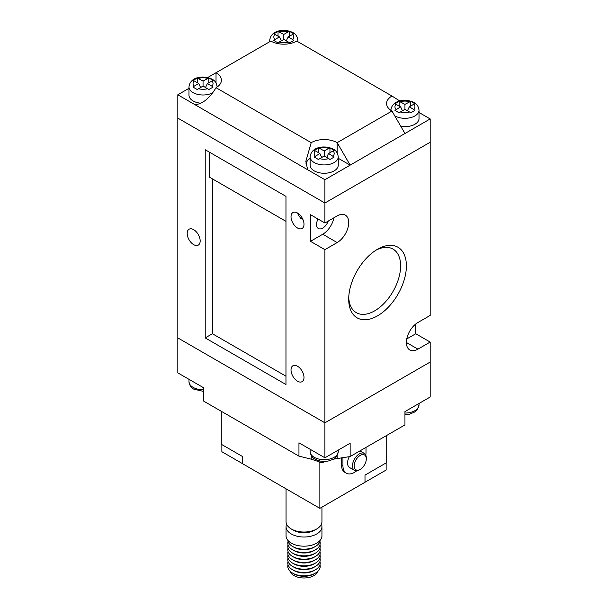 <?xml version="1.0" encoding="UTF-8"?>
<svg xmlns="http://www.w3.org/2000/svg" width="608" height="608" viewBox="0 0 608 608"><rect width="100%" height="100%" fill="white"/><g stroke="black" fill="none" stroke-linecap="round" stroke-linejoin="round"><path stroke-width="0.91" d="M319.952 564.794A16.211 9.363 180 0 1 315.468 573.078L314.024 573.906A14.174 8.185 180 0 1 293.976 573.906A14.197 8.193 0 0 0 314.769 573.473M317.984 571.193A14.197 8.193 180 0 1 308.279 577.6A14.197 8.193 180 0 1 293.96 575.578A14.197 8.193 180 0 1 290.016 571.193M320.196 540.284A16.211 9.363 180 0 1 315.468 546.432A16.211 9.363 180 0 1 292.532 546.432L292.532 546.432A16.211 9.363 180 0 1 287.804 540.284M321.419 524.157A17.944 10.359 180 0 1 321.944 526.657L321.944 535.815A17.944 10.359 180 0 1 310.87 545.391A17.944 10.359 180 0 1 291.308 543.142A17.944 10.359 180 0 1 286.056 535.815L286.056 526.657A17.944 10.359 180 0 1 286.581 524.157M321.944 526.657A17.944 10.359 180 0 1 310.87 536.233A17.944 10.359 180 0 1 291.308 533.984A17.944 10.359 180 0 1 286.056 526.657M321.944 507.133L321.944 521.664A17.944 10.359 180 0 1 316.692 528.99L314.526 530.237A14.888 8.596 180 0 1 293.474 530.237L291.308 528.99A17.944 10.359 180 0 1 286.056 521.664L286.056 488.817M316.692 528.99A17.944 10.359 180 0 1 291.308 528.99L293.474 530.237M342.935 457.588L342.935 465.713A16.317 9.416 120 0 0 346.317 473.176A16.317 9.416 120 0 0 354.472 472.37A16.317 9.416 120 0 0 356.752 470.79M365.78 455.156A16.317 9.416 120 0 0 366.008 452.39L366.008 447.389M359.374 469.87A9.789 5.654 -60 0 1 354.479 470.356A9.789 5.654 -60 0 1 352.982 462.513A9.789 5.654 -60 0 1 359.374 453.887A9.789 5.654 -60 0 1 364.268 453.401A9.789 5.654 -60 0 1 366.297 457.885L366.297 458.88A8.565 4.948 120 0 0 360.24 455.384A8.565 4.948 120 0 0 354.183 465.88A8.565 4.948 120 0 0 360.24 469.376L359.374 469.87L360.24 469.376A8.565 4.948 120 0 0 366.297 458.88M354.479 470.356L349.577 467.529A9.789 5.654 -60 0 1 349.334 456.669M315.468 546.432L314.024 547.261A14.174 8.185 180 0 1 293.976 547.261L292.532 546.432L293.976 547.261M319.952 541.477A16.211 9.363 180 0 1 315.468 549.761A16.211 9.363 180 0 1 292.532 549.761L292.532 549.761A16.211 9.363 180 0 1 288.048 541.477M319.952 544.806A16.211 9.363 180 0 1 315.468 553.09L314.024 553.926A14.174 8.185 180 0 1 293.976 553.926L292.532 553.09A16.211 9.363 180 0 1 288.048 544.806M315.468 553.09A16.211 9.363 180 0 1 292.532 553.09L293.976 553.926M319.952 548.142A16.211 9.363 180 0 1 315.468 556.426A16.211 9.363 180 0 1 292.532 556.426L292.532 556.426A16.211 9.363 180 0 1 288.048 548.142M315.468 556.426L314.024 557.255A14.174 8.185 180 0 1 293.976 557.255L292.532 556.426L293.976 557.255M319.952 551.471A16.211 9.363 180 0 1 315.468 559.755A16.211 9.363 180 0 1 292.532 559.755L292.532 559.755A16.211 9.363 180 0 1 288.048 551.471M315.468 559.755L314.024 560.584A14.174 8.185 180 0 1 293.976 560.584L292.532 559.755L293.976 560.584M319.952 554.8A16.211 9.363 180 0 1 315.468 563.084A16.211 9.363 180 0 1 292.532 563.084L292.532 563.084A16.211 9.363 180 0 1 288.048 554.8M315.468 563.084L314.024 563.92A14.174 8.185 180 0 1 293.976 563.92L292.532 563.084L293.976 563.92M319.952 558.129A16.211 9.363 180 0 1 315.468 566.413A16.211 9.363 180 0 1 292.532 566.413L292.532 566.413A16.211 9.363 180 0 1 288.048 558.129M315.468 566.413L314.024 567.249A14.174 8.185 180 0 1 293.976 567.249L292.532 566.413L293.976 567.249M319.952 561.458A16.211 9.363 180 0 1 315.468 569.742A16.211 9.363 180 0 1 292.532 569.742L292.532 569.742A16.211 9.363 180 0 1 288.048 561.458M315.468 569.742L314.024 570.578A14.174 8.185 180 0 1 293.976 570.578L292.532 569.742L293.976 570.578M315.468 573.078A16.211 9.363 180 0 1 292.532 573.078L292.532 573.078A16.211 9.363 180 0 1 288.048 564.794M293.976 573.906L292.532 573.078L293.976 573.906A14.197 8.193 0 0 1 293.231 573.473M315.468 549.761L314.024 550.597A14.174 8.185 180 0 1 293.976 550.597L292.532 549.761L293.976 550.597M221.798 411.593L221.798 444.562L242.28 456.388L242.28 463.547L319.861 508.341L364.998 482.281L364.998 475.122L386.202 462.878L386.202 435.738M317.802 461.191L319.861 462.376L320.332 462.11M342.935 465.713L341.498 464.877L341.498 457.801M341.498 464.877A16.317 9.416 120 0 0 344.873 472.348L346.317 473.176M319.861 508.341L319.861 462.376M242.28 456.388L242.28 463.509L221.859 451.721L221.859 444.592M386.141 462.916L386.141 470.037L364.998 482.243L364.998 475.122M406.76 338.945L415.766 333.739L430.183 342.068L430.183 362.049L324.908 422.834L430.183 362.049L430.183 397.016L404.951 411.593L404.951 424.916L350.147 456.547L350.147 443.232L324.908 457.801L298.954 442.814L298.954 456.137L311.212 459.169L321.845 462.696A18.354 10.594 180 0 1 322.255 462.665L325.934 461.335M298.954 456.137L203.771 401.181L203.771 387.858L177.817 372.871L177.817 118.096L324.908 203.019L430.183 142.242L324.908 203.019L177.817 118.096L177.817 94.787L324.908 179.71L350.147 165.14L338.261 158.278M324.908 249.645L337.166 242.569A16.317 9.416 120 0 0 347.829 228.19A16.317 9.416 120 0 0 345.329 215.118A16.317 9.416 120 0 0 337.166 215.924L324.908 223.007L310.49 214.677L310.49 241.323L324.908 249.645L324.908 422.834L177.817 337.904L324.908 422.834L324.908 457.801M333.252 459.192L350.147 456.547M212.808 92.728A14.075 8.124 180 0 1 193.101 92.621A14.075 8.124 180 0 1 188.982 86.876L188.982 95.198A14.075 8.124 0 0 0 193.101 100.943A14.075 8.124 0 0 0 200.838 103.223M314.237 170.886A14.075 8.124 0 0 0 329.574 172.642A14.075 8.124 0 0 0 338.261 165.14L338.261 156.811A14.075 8.124 180 0 1 329.574 164.32A14.075 8.124 180 0 1 314.237 162.556A14.075 8.124 180 0 1 310.118 156.811L310.118 165.14A14.075 8.124 0 0 0 314.237 170.886M400.778 126.274A14.075 8.124 0 0 0 419.018 118.514L419.018 110.185A14.075 8.124 180 0 1 410.332 117.694A14.075 8.124 180 0 1 394.995 115.93A14.075 8.124 180 0 1 394.706 115.756M413.835 104.219L414.93 103.77L410.719 101.338L404.951 104.356L399.182 101.338L394.964 103.77L400.619 106.856L394.964 110.428L399.182 112.86L400.383 111.986A9.994 5.768 0 0 0 409.511 111.986L410.719 112.86L414.93 110.428L413.835 109.493A9.994 5.768 0 0 0 413.835 104.219L409.275 106.856L413.835 109.493M281.314 40.858L279.482 36.921L274.922 39.55L273.828 40.493L278.038 42.925L279.247 42.051A9.994 5.768 0 0 0 288.374 42.051L283.807 39.414L279.247 42.051M289.575 36.085L289.575 31.403L293.793 33.835L288.139 36.921L292.699 39.55A9.994 5.768 0 0 0 292.699 34.284M288.374 42.051L289.575 42.925L293.793 40.493L292.699 39.55M319.626 158.612A9.994 5.768 0 0 0 328.753 158.612L324.193 155.982L318.425 159.486L314.207 157.054L319.861 153.482L315.301 150.845A9.994 5.768 0 0 0 315.301 156.119M326.686 157.419L328.518 153.482L334.172 150.396L329.962 147.964L328.753 148.352A9.994 5.768 0 0 0 319.626 148.352L324.193 150.982L328.753 148.352M328.518 153.482L334.172 157.054L329.962 159.486L328.753 158.612M211.941 86.176L213.036 87.119L208.818 89.551L203.049 86.04L203.049 81.046L208.818 78.029L210.953 79.124L213.036 80.461L207.381 83.547L211.941 86.176A9.994 5.768 0 0 0 211.941 80.91M194.165 86.176L198.725 83.547L194.165 80.91A9.994 5.768 0 0 0 194.165 86.176L193.07 87.119L197.281 89.551L203.049 86.04M203.049 81.046L197.281 78.029L193.07 80.461L194.165 80.91M318.425 152.646L318.425 147.964L314.207 150.396L315.301 150.845M318.425 147.964L319.626 148.352M279.482 36.921L273.828 33.835L278.038 31.403L283.807 34.42L288.374 31.783A9.994 5.768 0 0 0 279.247 31.783M289.575 31.403L288.374 31.783M400.383 111.986L404.951 109.356L409.511 111.986M188.982 88.335L177.817 94.787M310.118 158.331A18.354 10.594 0 0 0 305.961 163.879M337.166 152.889L337.166 142.66L350.147 165.14L430.183 118.932L419.018 112.48M324.908 179.71L324.908 223.007M430.183 118.932L430.183 315.423L417.924 322.498A16.317 9.416 120 0 0 407.269 336.878A16.317 9.416 120 0 0 409.769 349.95A16.317 9.416 120 0 0 417.924 349.144L430.183 342.068M195.062 104.743C202.791 103.839 209.783 98.162 216.03 87.704A18.354 10.594 0 0 0 221.411 80.21A18.354 10.594 0 0 0 216.03 72.717L207.678 77.543M216.03 87.704L311.212 142.66L305.832 161.371L307.663 169.754M399.806 100.981L391.97 96.034A18.354 10.594 0 0 0 386.589 103.527A18.354 10.594 0 0 0 391.97 111.021L337.166 142.66A18.354 10.594 0 0 0 311.212 142.66M391.97 96.034L296.788 41.078A18.354 10.594 0 0 1 270.834 41.078L216.03 72.717L216.03 82.954M391.97 111.021L404.951 133.502M407.444 110.793L409.275 106.856M402.45 110.793L400.619 106.856M399.182 106.02L399.182 101.338M404.951 109.356L404.951 104.356M410.719 106.02L410.719 101.338M278.038 36.085L278.038 31.403M283.807 39.414L283.807 34.42M286.307 40.858L288.139 36.921M321.693 157.419L319.861 153.482M324.193 155.982L324.193 150.982M329.962 152.646L329.962 147.964M205.55 87.484L207.381 83.547M200.556 87.484L198.725 83.547M197.281 82.711L197.281 78.029M208.818 82.711L208.818 78.029M377.545 249.234L377.545 249.234A40.789 23.552 -60 0 1 406.387 265.886A40.789 23.552 -60 0 1 377.545 315.841A40.789 23.552 -60 0 1 348.703 299.189A40.789 23.552 -60 0 1 377.545 249.234L377.545 249.234M348.741 297.456A36.708 21.196 120 0 0 356.311 312.664A36.708 21.196 120 0 0 374.665 310.848A36.708 21.196 120 0 0 398.643 278.494A36.708 21.196 120 0 0 393.019 249.082A36.708 21.196 120 0 0 376.071 250.131M200.169 240.905A9.181 5.297 60 0 1 198.269 245.108A9.181 5.297 60 0 1 191.193 242.645A9.181 5.297 60 0 1 187.188 233.411A9.181 5.297 60 0 1 189.088 229.208A9.181 5.297 60 0 1 196.164 231.671A9.181 5.297 60 0 1 200.169 240.905M304 377.454A9.181 5.297 60 0 1 302.1 381.657A9.181 5.297 60 0 1 295.024 379.194A9.181 5.297 60 0 1 291.019 369.96A9.181 5.297 60 0 1 292.919 365.758A9.181 5.297 60 0 1 299.995 368.22A9.181 5.297 60 0 1 304 377.454M297.107 212.792L300.603 218.264L302.814 219.252M304 224.253A9.181 5.297 60 0 1 302.1 228.456A9.181 5.297 60 0 1 295.024 225.994A9.181 5.297 60 0 1 291.019 216.76A9.181 5.297 60 0 1 292.919 212.557A9.181 5.297 60 0 1 299.995 215.019A9.181 5.297 60 0 1 304 224.253M318.014 219.024A8.77 5.062 120 0 0 318.364 228.517A8.77 5.062 120 0 0 322.749 228.084A8.77 5.062 120 0 0 328.236 221.084M415.766 333.739L415.766 323.988M285.973 221.342L209.54 177.209L209.54 152.236M205.215 149.735L205.215 337.904L285.973 384.53L285.973 196.361L205.215 149.735M310.49 241.323L322.749 234.247A16.317 9.416 120 0 0 333.921 217.801M285.973 376.208L212.428 333.739L205.215 337.904M212.428 178.874L212.428 333.739M404.951 413.052A14.075 8.124 0 0 0 419.018 404.928L419.018 403.469M203.771 391.453L193.944 389.226C191.17 387.942 189.514 385.404 188.982 381.619A14.075 8.124 0 0 0 193.101 387.364A14.075 8.124 0 0 0 203.771 389.728M338.261 451.554C336.346 459.982 332.796 459.108 328.639 460.925C323.684 461.928 319.162 461.335 315.081 459.169C312.307 457.885 310.65 455.346 310.118 451.554A14.075 8.124 0 0 0 314.237 457.3A14.075 8.124 0 0 0 329.574 459.063A14.075 8.124 0 0 0 338.261 451.554L338.261 450.095M337.166 455.476L337.166 458.424M311.212 455.476L311.212 459.169M297.882 41.709L297.882 40.25A14.075 8.124 180 0 1 297.684 41.602M217.124 86.876A14.075 8.124 180 0 1 217.124 87.02L217.124 86.876C216.577 83.076 214.928 80.537 212.162 79.26C204.463 75.149 190.22 76.22 188.982 86.876M333.078 156.119A9.994 5.768 0 0 0 333.078 150.845M198.489 88.677A9.994 5.768 0 0 0 207.617 88.677M207.617 78.409A9.994 5.768 0 0 0 198.489 78.409M274.922 34.284A9.994 5.768 0 0 0 274.922 39.55M269.937 41.602A14.075 8.124 180 0 1 269.739 40.25L269.739 41.709M409.511 101.726A9.994 5.768 0 0 0 400.383 101.726M396.059 104.219A9.994 5.768 0 0 0 396.059 109.493M322.749 234.247L337.166 242.569M406.387 342.486L417.924 349.144M364.268 453.401L359.936 450.9M419.018 404.928L417.217 409.876L415.294 411.73L409.397 414.299L404.951 414.778M310.118 451.554L310.118 449.259M188.982 381.619L188.982 379.324M419.018 110.185C418.479 106.385 416.822 103.846 414.056 102.577C406.364 98.466 392.114 99.537 390.876 110.185M297.882 40.25C297.335 36.45 295.686 33.911 292.919 32.634C285.22 28.523 270.978 29.594 269.739 40.25M338.261 156.811C337.714 153.011 336.064 150.472 333.298 149.203C325.599 145.092 311.357 146.163 310.118 156.811"/></g></svg>
